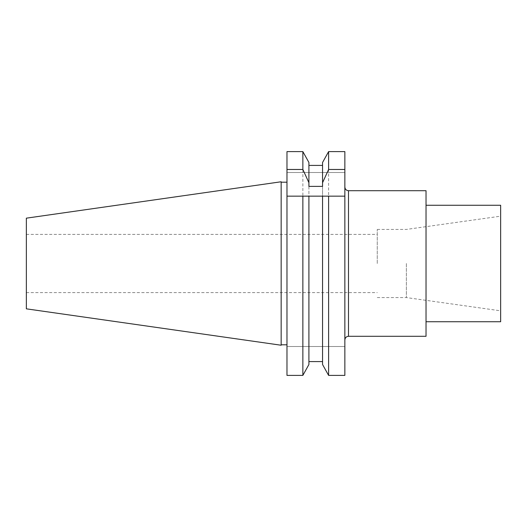 <?xml version="1.0" encoding="UTF-8"?>
<svg xmlns="http://www.w3.org/2000/svg" width="527" height="527" viewBox="0 0 527 527"><rect width="100%" height="100%" fill="white"/><g stroke="black" fill="none" stroke-linecap="round" stroke-linejoin="round"><path stroke-width="0.4" stroke-dasharray="2.63 1.98" d="M344.856 151.611L344.856 172.5L286.978 172.5L344.856 172.5L344.856 151.611L344.856 375.389L344.856 346.496L286.978 346.496L344.856 346.496L344.856 375.389L328.604 375.389L328.604 151.611L344.856 151.611M344.856 263.5L344.856 187.059L344.856 263.5M426.027 336.298L426.027 190.702M500.65 321.74L500.65 205.26M406.37 263.5L406.37 297.571L406.37 263.5M377.253 263.5L377.253 229.429L377.253 263.5M26.35 308.835L26.35 218.165M281.154 345.231L281.154 181.769M286.978 263.5L286.978 182.204L286.978 263.5M286.978 375.389L286.978 346.496L286.978 375.389L302.86 375.389L302.86 151.611L286.978 151.611L286.978 375.389M286.978 151.611L286.978 172.5L286.978 151.611M286.978 196.156L302.86 196.156M308.908 364.526L308.908 162.474L308.908 361.594L308.908 196.156L322.557 196.156L322.557 361.594L322.557 186.387M328.604 196.156L344.856 196.156M308.908 162.474L308.908 165.406L322.557 165.406L322.557 162.474L322.557 165.406M322.557 162.474L322.557 364.526M308.908 361.594L322.557 361.594M308.908 186.387L308.908 165.406M348.499 336.298L348.499 190.702M377.253 297.571L406.37 297.571L500.65 310.825M377.253 229.429L406.37 229.429L500.65 216.175M26.35 292.623L377.253 292.623M26.35 234.377L377.253 234.377"/><path stroke-width="0.79" d="M344.856 169.463L328.604 169.463L328.604 151.611L322.557 162.474L328.604 151.611L344.856 151.611L344.856 375.389L328.604 375.389L322.557 364.526L322.557 196.156L344.856 196.156M348.499 336.298L348.499 190.702L426.027 190.702L426.027 336.298L348.499 336.298C346.285 336.516 345.073 337.728 344.856 339.941M426.027 205.26L500.65 205.26L500.65 321.74L426.027 321.74M26.35 263.5L26.35 218.165L281.154 181.769L281.154 345.231L26.35 308.835L26.35 263.5M308.908 364.526L302.86 375.389L308.908 364.526L308.908 196.156L302.86 196.156L302.86 375.389L286.978 375.389L286.978 196.156L328.604 196.156L328.604 375.389L322.557 364.526M286.978 196.156L286.978 151.611L302.86 151.611L308.908 162.474L302.86 151.611L302.86 169.463L308.908 182.691L308.908 186.387L322.557 186.387L322.557 162.474M308.908 165.406L322.557 165.406M328.604 169.463L322.557 182.691M308.908 361.594L322.557 361.594M308.908 162.474L308.908 182.691M286.978 169.463L302.86 169.463M348.499 190.702C346.285 190.484 345.073 189.272 344.856 187.059M281.154 344.796L286.978 344.796M281.154 182.204L286.978 182.204"/></g></svg>
